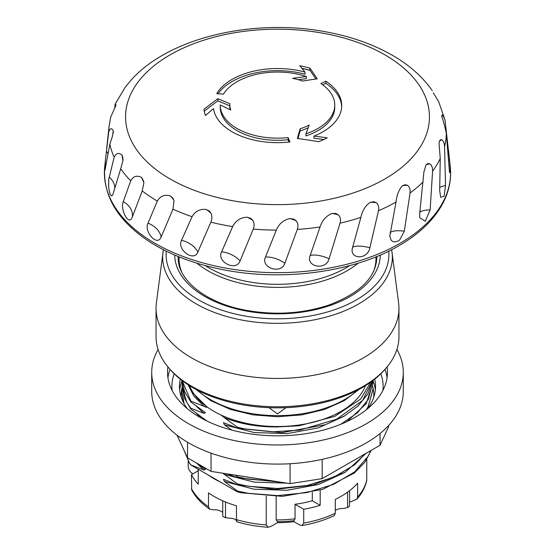 <?xml version="1.0" encoding="UTF-8"?>
<svg xmlns="http://www.w3.org/2000/svg" width="555" height="555" viewBox="0 0 555 555"><rect width="100%" height="100%" fill="white"/><g stroke="black" fill="none" stroke-linecap="round" stroke-linejoin="round"><path stroke-width="0.83" d="M181.541 240.329L192.085 216.707C195.062 211.302 199.731 208.881 206.099 209.436L209.45 211.15L211.219 213.557C212.211 216.54 212.086 219.412 210.845 222.18L197.864 252.067C193.744 262.55 176.532 249.237 181.541 240.329A17.351 10.795 25.5 0 1 197.864 252.067M172.973 209.173L161.075 237.165C157.204 247.044 143.641 231.386 148.005 223.193L157.315 201.076C160.173 196.116 164.446 194.375 170.114 195.853L172.82 198.024L174.041 200.66L172.973 209.173A168.803 97.458 -0 0 0 192.085 216.707M142.233 190.948L132.215 217.269C128.871 226.6 119.873 209.235 123.3 201.631L130.73 180.791C133.276 176.24 136.849 175.096 141.449 177.35L143.918 182.644L142.233 190.948A168.803 97.458 -0 0 0 157.315 201.076M120.706 168.748L112.734 195.041L111.472 195.887L110.029 194.208L108.655 187.562L108.704 179.598L114.15 157.218C116.224 153.02 118.86 152.347 122.058 155.192L122.891 160.735L120.706 168.748A168.803 97.458 -0 0 0 130.73 180.791M109.862 144.085L104.985 170.149L105.443 159.916L108.704 131.972C110.147 128.045 111.666 127.685 113.255 130.89L112.408 136.44L109.862 144.085A168.803 97.458 -0 0 0 114.15 157.218M114.788 108.26L115.1 104.264L115.919 104.52L115.648 106.109L110.695 117.091L109.023 126.616A168.803 97.458 -0 0 0 108.704 131.972M441.745 116.592L442.592 114.746L444.86 119.54L445.138 121.205L449.501 159.708L450.237 169.129L449.814 172.799L449.439 171.814L446.296 133.325C444.853 126.36 443.334 120.782 441.745 116.592L441.676 116.009M444.555 146.645L445.54 185.55L444.055 196.144L440.677 197.289L439.685 190.504L440.247 158.522L439.081 143.745L439.414 141.178L440.476 139.728L441.829 139.784C443.417 140.831 444.326 143.114 444.555 146.645A168.803 97.458 -0 0 0 446.296 133.325M432.588 171.127L430.132 209.922L425.303 221.272L419.767 217.74L419.691 213.64L423.881 172.078L425.928 164.967L427.988 163.552L429.868 163.857C431.776 165.168 432.678 167.589 432.588 171.127A168.803 97.458 -0 0 0 440.247 158.522M410.048 192.994L404.317 231.164L399.711 239.933L398.011 241.168L394.216 241.994L392.517 241.383L391.143 240.114L389.797 236.09L396.027 202.034C396.853 194.944 398.976 189.512 402.396 185.738L405.247 184.704L407.523 185.321C409.618 186.938 410.464 189.491 410.048 192.994A168.803 97.458 -0 0 0 423.097 181.957M378.482 210.74L369.859 247.821C367.424 260.496 348.582 259.199 352.661 247.266L360.882 217.38C362.415 210.477 365.572 205.447 370.345 202.291L373.806 201.736L376.311 202.714C378.461 204.649 379.183 207.327 378.482 210.74A168.803 97.458 -0 0 0 396.027 202.034M340.028 223.172L329.115 258.769C325.889 271.006 305.368 266.719 310.19 255.46L320.055 226.953C322.219 220.314 326.187 215.826 331.973 213.488L335.796 213.481L338.377 214.854C340.423 217.109 340.971 219.877 340.028 223.172A168.803 97.458 -0 0 0 360.882 217.38M297.313 229.43L284.847 263.25C281.059 274.961 260.246 267.524 265.491 257.034L276.328 230.103C278.964 223.818 283.48 219.974 289.883 218.566L293.81 219.156L296.287 220.911C298.097 223.457 298.437 226.294 297.313 229.43A168.803 97.458 -0 0 0 320.055 226.953M253.253 229.09L240.079 260.961C235.986 272.075 216.304 261.565 221.611 251.873L232.677 226.606C235.597 220.744 240.35 217.602 246.954 217.185L250.721 218.358L252.913 220.467C254.363 223.263 254.474 226.135 253.253 229.09A168.803 97.458 -0 0 0 276.328 230.103M444.86 119.54L438.63 101.544L433.254 92.782M385.683 55.313A151.945 87.725 180 0 1 384.99 178.911A151.945 87.725 180 0 1 169.844 178.814A151.945 87.725 180 0 1 170.538 54.605A151.945 87.725 180 0 1 385.683 55.313M432.22 90.597C422.674 76.951 409.687 65.351 393.259 55.798C374.542 44.948 353.077 37.15 328.865 32.412C255.46 17.6 168.81 36.845 130.515 80.773L125.132 87.329L115.1 104.264M203.935 109.307A692.009 363.934 -64.1 0 1 217.865 98.721A693.403 433.08 55.6 0 1 229.805 103.695A47.716 27.549 -0 0 0 229.784 104.506A47.716 27.549 -0 0 0 230.762 110.05A692.945 413.128 -121.7 0 0 220.245 104.957A57.255 33.057 -0 0 0 220.245 105.096A57.255 33.057 -0 0 0 288.114 137.578A694.021 146.929 81.2 0 1 289.918 141.955A64.2 37.067 180 0 1 213.508 108.586A692.383 340.999 113.6 0 0 205.475 115.502A73.739 42.575 180 0 1 203.935 109.307M302.565 81.065A47.716 27.549 -0 0 0 292.547 78.359A692.945 541.347 -27.8 0 1 306.332 76.534A57.255 33.057 -0 0 0 223.464 94.163A694.021 547.431 -155.1 0 0 216.741 93.622A64.2 37.067 180 0 1 305.007 72.101A692.383 220.002 -103.7 0 0 299.818 65.795A73.739 42.575 180 0 1 309.884 68.119A692.009 192.342 78.2 0 1 317.245 78.824A693.403 532.349 147.9 0 0 302.565 81.065M325.841 81.203A64.2 37.067 180 0 1 341.7 105.596A64.2 37.067 180 0 1 313.984 136.093A692.383 560.994 12.2 0 1 327.207 137.82A73.739 42.575 180 0 1 318.688 141.685A692.009 556.277 -162.9 0 0 297.397 138.466A693.403 99.269 -84.1 0 1 300.13 128.753A47.716 27.549 -0 0 0 309.19 125.097A692.945 128.219 97.7 0 0 305.923 133.79A57.255 33.057 -0 0 0 334.755 105.096A57.255 33.057 -0 0 0 320.922 83.548A694.021 400.502 -60 0 1 325.841 81.203L325.841 83.333A64.2 37.067 180 0 1 341.672 106.657M211.219 213.557A17.351 10.795 25.5 0 0 206.099 209.436M252.913 220.467A17.351 9.511 24.9 0 0 246.954 217.185M240.079 260.961A17.351 9.511 24.9 0 0 221.611 251.873M296.287 220.911A17.351 8.214 22.8 0 0 289.883 218.566M284.847 263.25A17.351 8.214 22.8 0 0 265.491 257.034M338.377 214.854A17.351 7 19.7 0 0 331.973 213.488M329.115 258.769A17.351 7 19.7 0 0 310.19 255.46M376.311 202.714A17.351 5.945 15.8 0 0 370.345 202.291M369.859 247.821A17.351 5.945 15.8 0 0 352.661 247.266M407.523 185.321A17.351 5.127 11.1 0 0 402.396 185.738M404.317 231.164A17.351 5.127 11.1 0 0 390.012 232.996M429.868 163.857A17.351 4.6 5.9 0 0 425.928 164.967M430.132 209.922A17.351 4.6 5.9 0 0 419.823 212.454M441.829 139.784A17.351 4.398 0.5 0 0 439.352 141.379M445.54 185.55A17.351 4.398 0.5 0 0 439.754 187.465M442.592 114.746A17.351 4.53 -4.9 0 0 441.697 116.259M449.501 159.708A17.351 4.53 -4.9 0 0 448.301 160.242M113.262 132.909A17.351 14.222 8.2 0 0 113.255 130.89M108.01 153.895A17.351 14.222 8.2 0 0 106.38 151.3M122.891 160.735A17.351 13.757 16 0 0 122.058 155.192M114.802 188.533A17.351 13.757 16 0 0 109.099 177.107M143.918 182.644A17.351 12.994 21.4 0 0 141.449 177.35M132.215 217.269A17.351 12.994 21.4 0 0 123.3 201.631M174.041 200.66A17.351 11.981 24.5 0 0 170.114 195.853M161.075 237.165A17.351 11.981 24.5 0 0 148.005 223.193M288.114 137.578L288.114 139.714A691.419 146.374 81.2 0 1 289.079 142.052M204.233 111.208A689.4 362.561 -64.1 0 1 217.865 100.857A690.802 431.457 55.6 0 1 229.784 105.818M220.245 107.087A57.255 33.057 -0 0 0 220.245 107.226A57.255 33.057 -0 0 0 288.114 139.714M229.784 104.506L229.784 106.636A47.716 27.549 -0 0 0 230.082 109.717M302.003 68.425A73.6 42.492 180 0 1 309.947 70.353A689.4 191.614 78.2 0 1 315.934 79.011M218.059 93.719A64.2 37.067 180 0 1 305.007 74.238L305.007 72.101M298.278 79.705A690.337 539.314 -27.8 0 1 306.332 78.664L306.332 76.534M309.947 70.353L309.884 70.249A73.739 42.575 -0 0 0 301.92 68.327M313.984 136.093L313.984 138.223A689.775 558.885 12.2 0 1 323.829 139.492M297.966 138.542A690.802 98.894 -84.1 0 1 300.13 130.883A47.716 27.549 -0 0 0 308.192 127.726M322.719 84.818A691.419 399.003 -60 0 1 325.841 83.333M305.923 133.79L305.923 135.926A57.255 33.057 -0 0 0 334.755 107.226L334.755 105.096M300.13 128.753L300.13 130.883M217.865 98.721L217.865 100.857M309.884 68.119L309.884 70.249M349.712 265.595A96.639 55.791 180 0 1 205.288 265.595M373.432 271.693A98.464 56.846 0 0 0 375.964 258.873L375.964 256.854M179.036 256.854L179.036 258.873A98.464 56.846 0 0 0 181.568 271.693M178.176 258.082A99.331 57.352 180 0 1 178.252 256.535M376.748 256.535A99.331 57.352 180 0 1 376.824 258.082M163.35 249.695L156.378 303.113A121.455 70.124 0 0 0 156.045 308.323A121.455 70.124 0 0 0 277.5 378.448A121.455 70.124 0 0 0 398.955 308.323A121.455 70.124 0 0 0 398.622 303.113L391.657 249.695M156.045 308.323L156.045 336.656A121.455 70.124 0 0 0 277.5 406.78A121.455 70.124 0 0 0 398.955 336.656L398.955 308.323M169.726 368.985A119.935 69.243 0 0 0 277.5 407.849A119.935 69.243 0 0 0 385.274 368.985M269.036 407.675L277.5 413.926L285.964 407.675M189.588 385.711A90.007 51.969 0 0 0 207.924 407.516A90.007 51.969 0 0 0 220.404 414.724A90.007 51.969 0 0 0 365.412 385.711M220.404 414.724L221.147 415.154C237.589 422.632 256.32 426.559 277.333 426.941L298.958 425.796L334.734 416.389L360.715 399.017L370.712 382.18M221.147 415.154L224.38 417.728C240.232 424.006 257.881 427.072 277.34 426.927M372.377 380.966L362.554 400.53L336.649 419.247L299.929 430.063L272.699 431.839L245.858 429.14L237.436 427.267L237.436 428.148L281.864 432.643L325.334 424.741L343.538 416.555L357.968 406.1L367.875 393.974L372.578 380.813M224.38 417.728L237.436 427.267M237.45 428.134L223.471 422.646L224.38 424.811L254.169 432.553L287.06 433.615L318.646 427.801L344.835 415.799M372.877 380.591L372.911 382.083L368.27 399.517L357.323 412.913L340.853 424.235M224.38 424.811L231.948 430.125M347.035 421.522L366.231 403.686L372.932 382.971L372.911 381.819M372.793 386.141L372.939 389.249L368.222 406.593L366.251 409.826M367.459 408.855L372.932 389.874M177.01 435.162L187.528 457.819L211.039 471.389L290.071 483.62L322.184 478.653L380.043 445.249L388.646 426.705L388.646 425.484M380.043 433.538L380.043 445.249M322.184 459.36L322.184 478.653M290.071 463.73L290.071 483.62M187.528 442.231L187.528 457.819M211.039 453.13L211.039 471.389M151.709 372.343L151.709 391.469A125.791 72.629 0 0 0 229.361 458.569A125.791 72.629 0 0 0 366.453 442.821A125.791 72.629 0 0 0 403.291 391.469L403.291 372.343A125.791 72.629 180 0 1 366.453 423.701A125.791 72.629 180 0 1 229.361 439.442A125.791 72.629 180 0 1 151.709 372.343A125.791 72.629 180 0 1 158.092 349.49M396.908 349.49A125.791 72.629 180 0 1 403.291 372.343M387.057 366.924A109.959 63.485 180 0 1 387.459 372.343A109.959 63.485 180 0 1 355.256 417.235A109.959 63.485 180 0 1 235.417 430.999A109.959 63.485 180 0 1 167.541 372.343A109.959 63.485 180 0 1 167.943 366.924M187.25 408.612A98.034 56.596 180 0 1 179.466 386.509A98.034 56.596 180 0 1 180.299 379.169M374.701 379.169A98.034 56.596 180 0 1 375.534 386.509A98.034 56.596 180 0 1 367.75 408.612M182.068 393.106L183.268 402.118M184.156 403.804L182.068 392.697L182.227 389.492M196.297 413.281L200.841 417.86M207.05 421.085L190.92 409.146M182.089 385.149L184.315 398.018L190.795 408.993M190.885 409.153L190.885 408.286L186.66 402.181L182.089 385.614L182.234 382.534M196.29 406.198L203.949 413.371M190.878 408.265L203.942 413.371L205.475 412.677L190.92 402.063M182.089 380.563L184.537 391.49L190.795 401.91M190.885 402.07L190.885 401.182M189.068 385.385L193.57 393.696L207.181 407.092C206.828 407.467 205.745 407.197 203.942 406.288L190.913 401.175L182.137 380.598M188.02 384.719L193.806 396.027L203.949 406.288M183.608 449.363L189.338 462.87L190.92 464.923L203.942 470.036L205.475 469.343L196.248 462.849M196.338 462.919L203.949 470.036M189.297 462.884A95.432 55.098 0 0 0 190.885 464.979L190.885 464.93M207.924 474.809A90.007 51.969 0 0 0 220.404 482.017L190.885 464.979M192.946 473.852C190.316 472.319 188.735 469.988 188.2 466.866L188.2 461.045M320.179 490.155L320.179 505.307L312.292 500.749A79.379 45.829 180 0 1 295.045 504.252L295.045 518.772L293.942 520.673L293.942 521.679A78.068 45.073 180 0 1 277.465 522.692L270.979 526.431L268.211 527.243L266.233 524.926L266.233 496.232M198.253 469.232L198.253 484.196A90.007 51.969 180 0 1 191.399 474.698L191.711 489.94C195.568 497.204 201.541 503.607 209.624 509.15L208.507 506.743L208.507 492.93A90.007 51.969 0 0 0 236.472 505.813L236.472 519.626C237.214 522.241 237.158 522.505 236.305 520.417A6.938 4.01 0 0 0 230.158 518.238L225.496 517.614L225.496 501.97M226.065 517.954L225.496 517.614A88.925 51.337 180 0 1 222.742 516.414L226.065 517.954M222.742 516.414L222.742 500.797M222.742 512.473A9.546 5.508 0 0 0 213.571 509.788L209.624 509.15M198.253 470.737L191.399 474.698M370.782 450.598L368.222 456.175L354.694 471.861L333.597 484.369L307.088 492.569L277.66 495.601L248.203 493.312L237.429 491.015L237.436 491.855L220.404 482.017M237.436 491.855A95.432 55.098 0 0 0 241.064 492.771L282.37 496.364L322.719 489.364L354.34 472.999L364.885 462.218L371.198 450.355M320.179 505.307A90.007 51.969 180 0 1 303.731 509.268L303.731 523.081L302.024 525.516C313.943 523.504 324.724 520.174 334.367 515.519L335.303 513.202L335.303 499.389A90.007 51.969 0 0 0 357.614 483.238L357.614 497.058L356.83 499.195C361.936 493.457 365.239 487.248 366.73 480.568L366.8 459.457M356.83 499.195L351.62 501.408A6.938 4.01 0 0 0 349.629 502.289M349.477 506.111L349.629 490.641M349.629 505.987A88.925 51.337 180 0 1 347.562 507.582L349.56 506.049M347.562 492.174L347.562 507.582L343.337 508.477A9.546 5.508 0 0 0 335.303 510.503M302.024 525.516L299.52 524.898L293.942 521.679M295.045 504.252L303.731 509.268M312.292 500.749L312.292 492.285M366.335 453.164L345.175 472.27L313.006 485.028L275.016 489.427L237.45 484.799L223.471 479.319L224.38 481.476L254.148 489.219L287.025 490.28L318.591 484.48L344.787 472.499M224.38 481.476L237.429 491.015M365.225 453.803L354.694 464.778L333.597 477.286L307.088 485.486L277.66 488.518L248.203 486.229L237.429 483.932L237.436 484.813M222.68 473.193L224.38 474.393L254.259 482.149L287.254 483.183M224.38 474.393L237.429 483.932M227.293 473.908L237.429 477.737L281.107 482.233M276.036 481.449L248.203 479.145L237.429 476.849L237.436 477.73M235.244 475.135L237.429 476.849M207.181 407.092L207.924 407.516M277.465 522.692L277.465 521.686L276.161 519.903L276.161 496.496M277.465 521.686A78.068 45.073 0 0 0 293.942 520.673M399.954 243.354A173.098 99.935 180 0 1 206.377 263.833A173.098 99.935 180 0 1 104.735 166.535C102.599 196.158 118.069 221.57 151.147 242.771C170.794 254.967 194.111 263.805 221.105 269.293C281.787 281.905 353.653 272.436 399.073 245.65C419.663 233.704 434.322 219.468 443.05 202.943C449.148 191.128 451.555 178.987 450.265 166.535A173.098 99.935 180 0 1 399.954 243.354M210.845 222.18A168.803 97.458 -0 0 0 232.677 226.606M196.858 263.167A98.464 56.846 0 0 0 358.142 263.167M178.176 256.507A99.331 57.352 0 0 0 178.169 257.319C177.329 278.957 203.9 301.809 242.833 309.655C272.54 315.538 301.074 314.061 328.414 305.229C359.931 293.428 376.068 277.465 376.831 257.319A99.331 57.352 0 0 0 376.824 256.507M174.7 255.043A102.807 59.35 0 0 0 277.5 313.839A102.807 59.35 0 0 0 380.3 255.043M166.25 251.151A111.402 64.318 0 0 0 277.5 318.806A111.402 64.318 0 0 0 388.75 251.151M162.962 252.095A114.85 66.309 0 0 0 277.5 323.336A114.85 66.309 0 0 0 392.038 252.095M357.663 390.11A94.78 54.723 180 0 1 277.5 415.639A94.78 54.723 180 0 1 197.337 390.11M387.078 377.657A109.959 63.485 0 0 0 384.92 369.401M170.08 369.401A109.959 63.485 0 0 0 167.922 377.657M172.092 390.429A105.623 60.981 180 0 1 174.201 373.792M380.799 373.792A105.623 60.981 180 0 1 382.908 390.429M375.34 390.054A98.034 56.596 0 0 0 372.904 380.57M182.089 380.584A98.034 56.596 0 0 0 179.66 390.054M181.291 397.373A96.299 55.597 180 0 1 182.089 387.501M372.884 387.376A96.299 55.597 180 0 1 373.709 397.373M208.507 506.743A90.007 51.969 180 0 1 191.399 488.511M266.233 524.926A90.007 51.969 180 0 1 236.472 519.626M366.8 479.874A90.007 51.969 180 0 1 357.614 497.058M335.303 513.202A90.007 51.969 180 0 1 303.731 523.081M295.045 518.772A79.379 45.829 180 0 1 276.161 519.903M109.023 126.616L106.657 148.636M105.443 159.916L104.735 166.535M448.495 150.03L450.265 166.535M220.245 105.096L220.245 107.226M359.272 389.263L344.162 400.696L324.599 409.41L301.871 414.876L277.5 416.736L253.129 414.876L230.401 409.41L210.838 400.696L195.728 389.263M372.932 382.964L372.932 382.076M182.068 386.509L182.068 385.621M268.211 527.25C257.256 526.57 246.857 524.759 237.013 521.832M198.121 470.82L198.121 469.155"/></g></svg>
